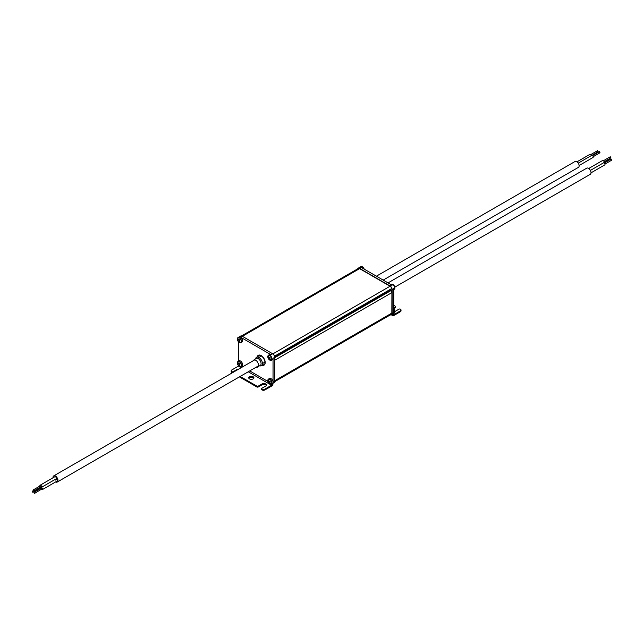 <?xml version="1.0" encoding="UTF-8"?>
<svg xmlns="http://www.w3.org/2000/svg" width="644" height="644" viewBox="0 0 644 644"><rect width="100%" height="100%" fill="white"/><g stroke="black" fill="none" stroke-linecap="round" stroke-linejoin="round"><path stroke-width="0.97" d="M390.175 314.98A10.409 6.013 -120 0 0 391.246 314.884A2.914 1.682 -120 0 0 391.52 314.771A2.914 1.682 -120 0 0 392.124 313.435L392.124 289.55A2.914 1.682 -120 0 0 390.063 285.976L359.585 268.379A2.914 1.682 -120 0 0 358.128 268.234A2.914 1.682 -120 0 0 357.629 268.886M391.359 314.852L392.743 315.649A2.085 1.199 120 0 1 392.309 314.691L393.049 313.878M392.124 289.55L393.782 288.593L393.782 312.485L392.124 313.435M359.585 268.379L361.244 267.421L391.721 285.026L390.063 285.976M393.782 314.691A1.038 0.604 -60 0 1 393.259 314.747A1.038 0.604 -60 0 1 393.049 314.264L393.782 314.691L400.407 310.867A2.085 1.199 -0 0 0 401.019 310.014A2.085 1.199 -0 0 0 400.407 309.168A1.038 0.604 -0 0 0 398.934 309.168L395.255 311.293A2.6 1.505 180 0 1 394.885 311.471M392.743 315.649A2.085 1.199 120 0 0 393.782 315.544L400.407 311.72A2.085 1.199 -0 0 0 401.019 310.867L401.019 310.014M274.561 356.406L391.761 288.512A2.6 1.505 -120 0 0 390.063 286.234L359.585 268.637A2.6 1.505 -120 0 0 358.281 268.508L241.508 335.927M391.713 288.77L274.545 356.365M274.698 380.829L391.842 313.201L391.906 292.601A3.123 1.803 -120 0 0 391.262 290.428L390.811 289.671A1.513 0.869 -120 0 0 390.819 289.663A1.513 0.869 -120 0 0 391.125 289.108M391.842 313.201L274.698 380.725L391.906 313.056M390.691 313.861L390.836 314.602L274.666 381.642M393.782 307.888L395.255 307.043A1.038 0.604 -0 0 0 395.561 306.616A1.038 0.604 -0 0 0 395.255 306.19L393.782 305.345M393.782 308.742L395.255 307.888A1.038 0.604 -0 0 0 395.561 307.47L395.561 306.616M386.15 291.982L390.819 289.663L387.398 291.643A1.513 0.869 -120 0 0 387.398 291.643A1.513 0.869 -120 0 0 387.704 291.08M276.807 355.488L274.634 356.744L276.815 355.488A1.513 0.869 60 0 1 276.807 355.488A1.513 0.869 60 0 0 276.928 355.399A1.513 0.869 60 0 0 277.121 354.925M273.821 382.681A2.914 1.682 -120 0 0 274.094 382.568A2.914 1.682 -120 0 0 274.698 381.232L274.698 357.348A2.914 1.682 -120 0 0 272.637 353.773L242.152 336.176A2.914 1.682 -120 0 0 240.695 336.031L237.982 337.601A2.914 1.682 60 0 1 240.896 339.283A2.914 1.682 60 0 1 240.896 342.648A2.914 1.682 60 0 1 240.148 342.769M237.507 362.081A2.914 1.682 60 0 1 237.982 361.493L239.045 360.882A2.914 1.682 60 0 1 241.959 362.564A2.914 1.682 60 0 1 241.959 365.929L240.896 366.541A2.914 1.682 60 0 1 240.148 366.661M238.441 341.755L238.441 361.228M267.985 355.786A2.914 1.682 60 0 1 268.468 355.198L269.522 354.586A2.914 1.682 60 0 1 270.979 354.731L240.502 337.134A2.914 1.682 60 0 1 242.402 339.702A2.914 1.682 60 0 1 241.959 342.036L240.896 342.648L237.91 341.014A2.818 1.626 60 0 1 238.803 337.673A2.818 1.626 60 0 1 241.242 341.908A2.818 1.626 60 0 1 237.91 341.014L237.982 337.601A2.914 1.682 60 0 0 237.507 338.189M267.985 379.678A2.914 1.682 60 0 1 268.468 379.091L269.522 378.479A2.914 1.682 60 0 1 271.768 379.26A2.914 1.682 60 0 1 273.04 382.19L273.04 358.306A2.914 1.682 60 0 1 272.436 359.634L271.382 360.246A2.914 1.682 60 0 1 270.633 360.366M269.337 357.605L269.868 357.307A5.112 2.407 60 0 0 270.263 357.983L269.739 358.515A5.192 4.242 60 0 0 270.263 359.151A5.112 1.32 127.7 0 1 269.868 359.376A5.192 4.242 -120 0 1 269.353 358.74L268.854 358.788A5.112 5.055 60 0 1 268.645 358.458A5.112 5.055 -120 0 1 268.459 358.112L268.749 357.71A5.192 4.242 -120 0 1 268.459 356.945A5.112 1.32 -7.7 0 1 268.854 356.72A5.192 4.242 60 0 0 269.144 357.484L269.868 357.307L269.353 357.605M240.14 376.458L256.843 386.102A1.038 0.604 0 0 0 258.316 386.102L261.995 383.977A2.6 1.505 180 0 1 264.837 383.655A2.6 1.505 180 0 1 266.439 385.04A2.6 1.505 180 0 1 265.674 386.102L261.995 388.227A1.038 0.604 0 0 0 261.689 388.654L261.689 389.499A1.038 0.604 0 0 0 261.995 389.926A2.085 1.199 0 0 0 264.942 389.926L271.567 386.102A2.085 1.199 120 0 0 273.04 383.55L272.307 383.591M269.337 381.498L269.868 381.192A5.112 2.407 60 0 0 270.263 381.868L269.739 382.407A5.192 4.242 60 0 0 270.263 383.043A5.112 1.32 127.7 0 1 269.868 383.269A5.192 4.242 -120 0 1 269.353 382.633L268.854 382.681A5.112 5.055 60 0 1 268.645 382.351A5.112 5.055 -120 0 1 268.459 382.005L268.749 381.594A5.192 4.242 -120 0 1 268.459 380.829A5.112 1.32 -7.7 0 1 268.854 380.604A5.192 4.242 60 0 0 269.144 381.369L269.868 381.192L269.353 381.49M241.154 367.692L238.441 366.122L231.808 369.954A2.085 1.199 0 0 0 231.204 370.799A2.085 1.199 0 0 0 231.808 371.652A1.038 0.604 0 0 0 233.281 371.652L236.968 369.527A2.6 1.505 180 0 1 238.747 369.084M272.307 383.607L272.307 383.977A1.038 0.604 -60 0 1 271.567 385.249L248.238 371.781M264.475 364.432A5.313 3.067 60 0 1 264.282 364.56A5.313 3.067 60 0 1 262.736 364.746M258.043 356.615A5.313 3.067 60 0 1 258.977 355.359A5.313 3.067 60 0 1 259.178 355.263M258.067 366.5A3.486 2.013 60 0 1 257.479 367.233L255.773 367.426M261.689 388.654A1.038 0.604 0 0 0 261.995 389.081A2.085 1.199 0 0 0 264.942 389.081L271.567 385.249M239.399 376.885L256.843 386.955A1.038 0.604 0 0 0 258.316 386.955L261.995 384.83A2.6 1.505 180 0 1 266.334 385.466M231.204 370.799L231.204 371.652A2.085 1.199 0 0 0 231.808 372.498A1.038 0.604 0 0 0 232.524 372.675M253.817 378.237A2.6 1.505 0 0 0 251.321 377.159A2.6 1.505 0 0 0 248.826 378.237M253.164 378.873A2.6 1.505 0 0 0 253.921 377.811A2.6 1.505 0 0 0 251.321 376.313A2.6 1.505 0 0 0 248.721 377.811A2.6 1.505 0 0 0 250.323 379.203A2.6 1.505 0 0 0 253.164 378.873M264.821 363.86A5.313 3.067 60 0 1 264.056 364.689A5.313 3.067 60 0 1 262.43 364.858M257.793 356.816A5.313 3.067 60 0 1 258.751 355.496A5.313 3.067 60 0 1 259.846 355.247M239.262 364.568L239.262 364.81A5.192 4.242 60 0 0 239.777 365.446A5.112 1.32 127.7 0 1 239.391 365.671A5.192 4.242 -120 0 1 238.868 365.035L238.369 365.084A5.112 5.055 60 0 1 238.159 364.754A5.112 5.055 -120 0 1 237.982 364.407L238.272 363.997A5.192 4.242 -120 0 1 237.982 363.232A5.112 1.32 -7.7 0 1 238.369 363.007A5.192 4.242 60 0 0 238.666 363.771L239.391 363.594A5.112 2.407 60 0 0 239.777 364.271L239.922 364.19M239.262 340.684L239.262 340.918A5.192 4.242 60 0 0 239.777 341.553A5.112 1.32 127.7 0 1 239.391 341.779A5.192 4.242 -120 0 1 238.868 341.143L238.369 341.191A5.112 5.055 60 0 1 238.159 340.861A5.112 5.055 -120 0 1 237.982 340.515L238.272 340.113A5.192 4.242 -120 0 1 237.982 339.348A5.112 1.32 -7.7 0 1 238.369 339.122A5.192 4.242 60 0 0 238.666 339.887L239.391 339.702A5.112 2.407 60 0 0 239.777 340.378L239.922 340.298M237.982 363.232L238.449 363.248M239.391 365.671L239.608 365.261M237.982 339.348L238.449 339.356M239.391 341.779L239.608 341.368M268.459 356.945L268.926 356.953M269.868 359.376L270.094 358.966M268.459 380.829L268.926 380.846M269.868 383.269L270.094 382.858M257.045 357.106A5.675 3.276 60 0 1 258.131 355.432A5.675 3.276 60 0 1 260.965 355.705A5.675 3.276 60 0 1 264.676 360.712A5.675 3.276 60 0 1 263.807 365.253A5.675 3.276 60 0 1 261.81 365.357M255.596 358.764L255.716 358.386A4.846 2.801 60 0 1 258.977 357.533A4.846 2.801 60 0 1 262.366 362.83A4.846 2.801 60 0 1 260.039 365.864L259.645 365.792M253.221 360.729A3.824 2.206 60 0 1 253.696 360.125L255.998 358.467A4.114 2.375 60 0 1 258.172 358.595A4.114 2.375 60 0 1 260.892 362.331A4.114 2.375 60 0 1 260.104 365.583L257.519 366.742A3.824 2.206 60 0 1 256.763 366.855M40.701 488.402A1.248 0.725 -120 0 0 40.757 488.072A1.248 0.725 -120 0 0 40.492 487.178M39.646 488.41A1.248 0.725 -120 0 0 40.194 488.691M32.828 492.346L32.2 491.267L32.828 492.346L40.186 488.096L40.178 487.355M55.223 480.142A1.248 0.725 -120 0 0 55.481 479.571M55.625 481.945A3.542 2.045 -120 0 0 57.252 482.042A3.542 2.045 -120 0 0 57.984 480.424A3.542 2.045 -120 0 0 56.439 476.858A3.542 2.045 -120 0 0 53.71 475.916A3.542 2.045 -120 0 0 52.993 477.8M41.409 489.432A1.248 0.725 -120 0 0 42.263 489.657L56.994 481.157A1.248 0.725 -120 0 0 57.252 480.585A1.248 0.725 -120 0 0 56.012 478.935M40.532 487.154A1.248 0.725 -120 0 0 41.385 487.387L56.109 478.878A1.248 0.725 -120 0 0 56.366 478.307A1.248 0.725 -120 0 0 55.819 477.051A1.248 0.725 -120 0 0 54.861 476.721L40.137 485.222A1.248 0.725 -120 0 0 39.904 486.075M42.263 489.657A1.248 0.725 -120 0 0 42.528 489.086A1.248 0.725 -120 0 0 41.981 487.83A1.248 0.725 -120 0 0 41.015 487.5A1.248 0.725 -120 0 0 40.789 488.353M41.385 487.387A1.248 0.725 -120 0 0 41.643 486.808A1.248 0.725 -120 0 0 41.095 485.552A1.248 0.725 -120 0 0 40.137 485.222M34.591 493.368L42.085 488.836L41.329 488.039L33.963 492.29L34.591 493.368L33.963 492.29M33.705 491.09L41.2 486.558L40.443 485.761L33.086 490.012L33.705 491.09L33.086 490.012M603.766 162.691A1.248 0.725 60 0 1 604.853 163.681A1.248 0.725 60 0 1 604.748 164.912L591.015 172.842M611.043 159.326L611.8 160.123L604.982 164.059M388.034 282.893L586.748 168.165A3.542 2.045 60 0 1 590.29 170.209A3.542 2.045 60 0 1 590.29 174.299L394.812 287.16M588.737 168.487L602.615 160.469A1.248 0.725 60 0 1 603.863 161.193A1.248 0.725 60 0 1 603.863 162.634L590.395 170.41M610.021 158.36L610.037 159.1L603.806 162.699M610.166 157.047L610.914 157.844L604.096 161.781M578.24 163.141L591.723 155.357A1.248 0.725 60 0 1 592.971 156.081A1.248 0.725 60 0 1 592.971 157.522L579.117 165.524M599.266 151.936L600.023 152.733L593.196 156.669M376.41 276.179L575.044 161.499A3.381 1.956 60 0 1 578.433 163.455A3.381 1.956 60 0 1 578.433 167.36L383.18 280.092M576.984 161.829L589.952 154.343A1.248 0.725 60 0 1 591.409 155.542M597.503 150.913L598.252 151.71L592.029 155.309M391.52 314.771L394.233 313.209A2.914 1.682 -120 0 0 394.233 309.836A2.914 1.682 -120 0 0 393.782 309.184M393.782 289.583L394.233 289.317A2.914 1.682 -120 0 0 394.836 287.981A2.914 1.682 -120 0 0 394.233 285.952A2.914 1.682 -120 0 0 391.319 284.27L390.868 284.527M364.102 269.071A2.914 1.682 -120 0 0 363.755 268.355A2.914 1.682 -120 0 0 360.841 266.672L358.128 268.234M400.407 311.72L400.407 310.867M394.233 313.209L394.313 309.796A2.818 1.626 -120 0 0 393.782 309.056L394.313 309.796A2.818 1.626 -120 0 1 394.716 312.614M394.716 288.729A2.818 1.626 -120 0 0 394.313 285.904A2.818 1.626 -120 0 0 392.067 284.149M360.841 266.672L363.828 268.307L364.214 269.136A2.818 1.626 -120 0 0 363.828 268.307A2.818 1.626 -120 0 0 361.59 266.552M359.585 268.637L242.377 336.305M390.063 286.234L272.847 353.91M391.761 288.512L274.497 356.213M386.505 291.885L277.475 354.836M390.86 289.728L274.65 356.824M391.262 290.428L274.698 357.726M391.906 292.601L274.698 360.27M390.868 314.312L274.69 381.385M395.255 307.888L395.255 307.043M237.982 361.493A2.914 1.682 60 0 1 240.896 363.176A2.914 1.682 60 0 1 240.896 366.541L237.91 364.898A2.818 1.626 60 0 1 238.803 361.566A2.818 1.626 60 0 1 241.242 365.792A2.818 1.626 60 0 1 237.91 364.898L237.982 361.493M242.152 336.176L240.502 337.134M272.637 353.773L270.979 354.731M268.468 355.198A2.914 1.682 60 0 1 271.382 356.881A2.914 1.682 60 0 1 271.382 360.246L268.387 358.611A2.818 1.626 60 0 1 269.281 355.271A2.818 1.626 60 0 1 271.728 359.505A2.818 1.626 60 0 1 268.387 358.611L268.468 355.198M274.698 357.348L273.04 358.306M274.698 381.232L273.04 382.19M274.094 382.568L271.382 384.138L268.387 382.496A2.818 1.626 60 0 1 269.281 379.163A2.818 1.626 60 0 1 271.728 383.389A2.818 1.626 60 0 1 268.387 382.496L268.468 379.091A2.914 1.682 60 0 1 271.382 380.773A2.914 1.682 60 0 1 271.382 384.138A2.914 1.682 60 0 1 270.633 384.259M267.944 381.457L249.711 370.928M242.627 366.847L241.5 366.195M264.942 389.926L264.942 389.081M231.808 372.498L231.808 371.652M261.995 389.926L261.995 389.081M261.995 384.83L261.995 383.977M258.316 386.955L258.316 386.102M256.843 386.955L256.843 386.102M236.968 370.115L236.968 369.527M233.281 372.24L233.281 371.652M264.74 364.093A5.361 3.099 60 0 1 262.358 364.882M257.737 356.873A5.361 3.099 60 0 1 259.604 355.198M270.399 357.895L269.739 358.281M270.399 381.787L269.739 382.166M258.268 355.351A5.675 3.276 60 0 1 258.349 355.303A5.675 3.276 60 0 1 261.182 355.585A5.675 3.276 60 0 1 264.893 360.584A5.675 3.276 60 0 1 264.024 365.132A5.675 3.276 60 0 1 263.935 365.18M253.189 360.745L253.696 360.125A3.824 2.206 60 0 1 255.724 360.246A3.824 2.206 60 0 1 258.252 363.723A3.824 2.206 60 0 1 257.519 366.742L256.731 366.879M391.319 284.27L394.313 285.904L394.233 289.317M274.658 381.675L390.836 314.602M277.733 354.57L276.928 355.399M33.094 490.752L32.2 491.267M261.416 355.995L258.864 357.468M254.678 359.883L53.71 475.916M264.958 362.129L262.406 363.602M258.22 366.017L57.252 482.042M604.354 162.98L611.172 159.044M603.468 160.702L610.295 156.766M592.577 155.59L599.395 151.654M590.806 154.568L597.632 150.632"/></g></svg>
